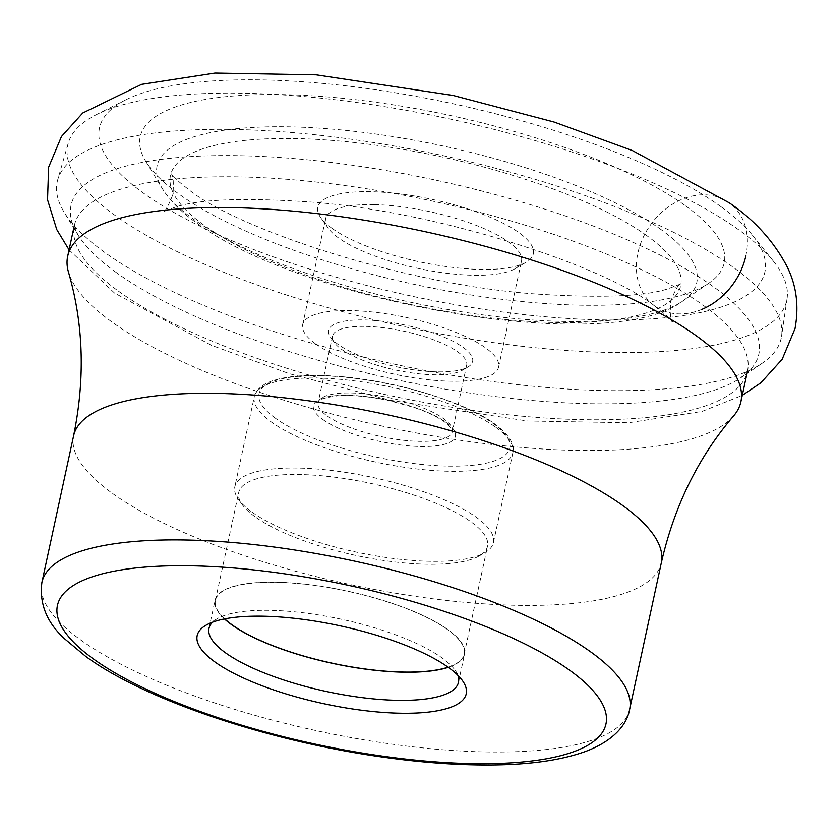 <?xml version="1.0" encoding="UTF-8"?>
<svg xmlns="http://www.w3.org/2000/svg" width="838" height="838" viewBox="0 0 838 838"><rect width="100%" height="100%" fill="white"/><g stroke="black" fill="none" stroke-linecap="round" stroke-linejoin="round"><path stroke-width="0.63" stroke-dasharray="4.19 3.14" d="M332.005 228.313A110.239 31.865 12.2 0 1 320.818 217.744A110.239 31.865 12.2 0 1 371.716 191.724A110.239 31.865 12.2 0 1 519.141 232.786A110.239 31.865 12.2 0 1 526.264 262.158A110.239 31.865 12.2 0 1 479.43 269.375A110.239 31.865 12.2 0 1 332.005 228.313M685.746 205.97A298.726 86.345 12.2 0 1 709.011 283.066A298.726 86.345 12.2 0 1 460.345 293.216A298.726 86.345 12.2 0 1 178.651 193.84A298.726 86.345 12.2 0 1 145.749 161.294A298.726 86.345 12.2 0 1 328.182 96.967A298.726 86.345 12.2 0 1 685.746 205.97M721.13 206.808A340.406 98.392 -167.8 0 0 412.841 95.783A340.406 98.392 -167.8 0 0 125.941 99.764A340.406 98.392 -167.8 0 0 143.267 192.991A340.406 98.392 -167.8 0 0 562.56 318.105A340.406 98.392 -167.8 0 0 752.472 235.227A340.406 98.392 -167.8 0 0 721.13 206.808M68.266 143.12A367.788 106.3 12.2 0 0 115.078 215.387A367.788 106.3 -167.8 0 0 512.741 345.172A367.788 106.3 -167.8 0 0 787.081 298.527A367.788 106.3 -167.8 0 0 773.265 261.016A367.788 106.3 -167.8 0 0 739.399 230.314A367.788 106.3 12.2 0 0 406.325 110.365A367.788 106.3 12.2 0 0 96.349 114.67A367.788 106.3 12.2 0 0 68.266 143.12L57.728 179.72A370.344 107.044 12.2 0 1 339.987 137.704A370.344 107.044 12.2 0 1 733.543 267.521A370.344 107.044 -167.8 0 1 781.561 336.216A370.344 107.044 -167.8 0 1 762.203 363.231A370.344 107.044 -167.8 0 1 453.84 375.644A370.344 107.044 -167.8 0 1 104.865 252.489A370.344 107.044 12.2 0 1 64.191 212.318A370.344 107.044 12.2 0 1 57.728 179.72M733.638 415.889A344.376 99.533 12.2 0 1 455.579 439.583A344.376 99.533 12.2 0 1 111.988 322.022A344.376 99.533 12.2 0 1 68.465 272.078M457.778 675.219A127.627 36.882 -167.8 0 0 455.003 670.159A127.627 36.882 -167.8 0 0 442.055 657.924A127.627 36.882 -167.8 0 0 324.17 615.888A127.627 36.882 -167.8 0 0 217.157 618.737A127.627 36.882 -167.8 0 0 212.548 622.205M224.458 618.936A127.627 36.882 12.2 0 1 215.073 600.238A127.627 36.882 12.2 0 1 311.327 584.903A127.627 36.882 12.2 0 1 448.131 629.799A127.627 36.882 12.2 0 1 464.556 654.174A127.627 36.882 12.2 0 1 448.278 667.331M448.079 667.184A127.271 36.788 -167.8 0 0 464.21 654.101A127.271 36.788 -167.8 0 0 447.838 629.788A127.271 36.788 -167.8 0 0 311.401 585.018A127.271 36.788 -167.8 0 0 215.408 600.312A127.271 36.788 -167.8 0 0 224.699 618.884M255.098 516.784A127.271 36.788 12.2 0 1 242.182 504.581A127.271 36.788 12.2 0 1 238.725 492.472A127.271 36.788 12.2 0 1 334.718 477.189A127.271 36.788 12.2 0 1 471.155 521.948A127.271 36.788 12.2 0 1 487.527 546.261A127.271 36.788 12.2 0 1 479.378 555.866A127.271 36.788 12.2 0 1 372.659 558.705A127.271 36.788 12.2 0 1 255.098 516.784M251.861 511.997A132.289 38.234 -167.8 0 0 374.052 555.563A132.289 38.234 -167.8 0 0 484.961 552.609A132.289 38.234 -167.8 0 0 493.435 542.636A132.289 38.234 -167.8 0 0 476.424 517.36A132.289 38.234 -167.8 0 0 334.613 470.841A132.289 38.234 -167.8 0 0 234.839 486.721A132.289 38.234 -167.8 0 0 238.442 499.312A132.289 38.234 -167.8 0 0 251.861 511.997M366.08 326.401A68.643 19.84 12.2 0 1 457.883 351.97A68.643 19.84 12.2 0 1 466.714 365.085A68.643 19.84 12.2 0 1 462.325 370.26A68.643 19.84 12.2 0 1 433.162 374.754A68.643 19.84 12.2 0 1 341.359 349.184A68.643 19.84 12.2 0 1 334.393 342.606A68.643 19.84 12.2 0 1 332.529 336.069A68.643 19.84 12.2 0 1 366.08 326.401M436.619 371.831A73.66 21.285 12.2 0 1 338.112 344.397A73.66 21.285 12.2 0 1 330.643 337.337A73.66 21.285 12.2 0 1 364.645 319.948A73.66 21.285 12.2 0 1 463.152 347.382A73.66 21.285 12.2 0 1 467.908 367.013A73.66 21.285 12.2 0 1 436.619 371.831M315.58 343.852A100.214 28.963 -167.8 0 0 423.001 379.101A100.214 28.963 -167.8 0 0 498.589 367.065A100.214 28.963 -167.8 0 0 485.694 347.927A100.214 28.963 -167.8 0 0 378.263 312.679A100.214 28.963 -167.8 0 0 302.686 324.715A100.214 28.963 -167.8 0 0 315.58 343.852M374.586 204.629A100.214 28.963 12.2 0 1 508.603 241.962A100.214 28.963 12.2 0 1 521.498 261.1A100.214 28.963 12.2 0 1 515.077 268.663A100.214 28.963 12.2 0 1 472.506 275.22A100.214 28.963 12.2 0 1 338.489 237.898A100.214 28.963 12.2 0 1 328.318 228.282A100.214 28.963 12.2 0 1 325.594 218.749A100.214 28.963 12.2 0 1 374.586 204.629M702.38 309.159A63.636 50.804 125.8 0 1 637.875 253.066A63.636 50.804 125.8 0 1 704.758 194.814A63.636 50.804 125.8 0 1 745.904 255.642M647.093 235.845A260.995 75.441 -167.8 0 0 298.15 138.626A260.995 75.441 -167.8 0 0 203.948 225.181A260.995 75.441 -167.8 0 0 204.053 225.254A260.995 75.441 -167.8 0 0 552.996 322.473A260.995 75.441 -167.8 0 0 647.198 235.918A260.995 75.441 12.2 0 0 647.093 235.845M661.287 229.738A276.09 79.799 -167.8 0 0 330.832 129.01A276.09 79.799 -167.8 0 0 162.226 188.456A276.09 79.799 -167.8 0 0 192.52 218.456A276.09 79.799 -167.8 0 0 192.625 218.54A276.09 79.799 -167.8 0 0 452.97 310.374A276.09 79.799 -167.8 0 0 682.781 300.999A276.09 79.799 -167.8 0 0 661.392 229.822A276.09 79.799 -167.8 0 0 661.287 229.738M116.304 272.549A351.855 101.702 12.2 0 1 116.231 272.497A351.855 101.702 12.2 0 1 77.662 234.378A351.855 101.702 12.2 0 1 292.2 158.434A351.855 101.702 12.2 0 1 713.588 286.837A351.855 101.702 12.2 0 1 713.662 286.879A351.855 101.702 12.2 0 1 740.823 377.76A351.855 101.702 12.2 0 1 447.848 389.555A351.855 101.702 12.2 0 1 116.304 272.549M118.64 291.278A344.376 99.533 -167.8 0 0 487.8 412.401A344.376 99.533 -167.8 0 0 747.527 371.035A344.376 99.533 -167.8 0 0 703.292 305.304A344.376 99.533 -167.8 0 0 703.229 305.252A344.376 99.533 -167.8 0 0 334.069 184.13A344.376 99.533 -167.8 0 0 74.341 225.485A344.376 99.533 -167.8 0 0 118.567 291.226A344.376 99.533 -167.8 0 0 118.64 291.278M73.597 435.823A300.643 86.901 -167.8 0 0 112.271 493.257A300.643 86.901 -167.8 0 0 434.555 599.002A300.643 86.901 -167.8 0 0 661.308 562.895M629.61 709.493A300.643 86.901 12.2 0 1 402.942 745.611A300.643 86.901 12.2 0 1 80.658 639.918A300.643 86.901 12.2 0 1 80.574 639.855A300.643 86.901 12.2 0 1 41.9 582.42M495.96 427.39A132.289 38.234 12.2 0 1 512.898 452.614A132.289 38.234 12.2 0 1 413.134 468.494A132.289 38.234 12.2 0 1 271.323 421.975A132.289 38.234 12.2 0 1 271.25 421.923A132.289 38.234 12.2 0 1 254.312 396.699A132.289 38.234 12.2 0 1 354.076 380.819A132.289 38.234 12.2 0 1 495.887 427.338A132.289 38.234 12.2 0 1 495.96 427.39M275.534 418.298A128.277 37.071 12.2 0 1 321.75 375.728A128.277 37.071 12.2 0 1 493.289 423.515A128.277 37.071 12.2 0 1 447.083 466.085A128.277 37.071 12.2 0 1 275.534 418.298M322.745 419.429A72.655 21.002 -167.8 0 0 322.829 419.492A72.655 21.002 -167.8 0 0 419.985 446.497A72.655 21.002 -167.8 0 0 446.088 422.383A72.655 21.002 12.2 0 0 446.005 422.321A72.655 21.002 -167.8 0 0 348.849 395.316A72.655 21.002 -167.8 0 0 322.745 419.429M327.04 415.816A68.643 19.84 -167.8 0 0 400.627 439.919A68.643 19.84 -167.8 0 0 452.321 431.664A68.643 19.84 -167.8 0 0 443.491 418.55A68.643 19.84 -167.8 0 0 443.417 418.497A68.643 19.84 -167.8 0 0 369.83 394.394A68.643 19.84 -167.8 0 0 318.126 402.649A68.643 19.84 -167.8 0 0 326.956 415.763A68.643 19.84 -167.8 0 0 327.04 415.816M654.667 305.975C604.638 265.656 433.927 209.929 305.692 201.675C241.983 197.621 198.648 199.402 175.676 206.986L162.897 211.846C165.065 211.888 168.438 205.97 173.026 194.102C173.759 181.406 173.12 174.629 171.13 173.759C170.973 174.943 176.923 180.296 188.969 189.817C239.008 230.136 409.719 285.863 537.954 294.128C601.663 298.171 644.998 296.401 667.97 288.806L680.749 283.946C678.571 283.904 675.198 289.822 670.62 301.69C669.887 314.386 670.515 321.174 672.516 322.033C672.673 320.849 666.723 315.497 654.667 305.975M69.072 249.839L114.544 293.059L211.291 345.246L289.508 373.748L390.518 400.323L527.479 420.969L628.594 422.74L702.076 411.427L742.259 395.389M709.011 283.066L682.781 300.999C609.184 357.711 301.649 301.869 196.385 222.761C181.27 212.066 169.884 200.628 162.226 188.456L145.749 161.294M752.472 235.227L773.265 261.016M125.941 99.764L96.349 114.67M74.341 225.485L77.662 234.378L64.191 212.318M747.527 371.035L740.823 377.76L762.203 363.231M217.157 618.737L205.98 625.242M455.003 670.159L462.503 680.707M458.47 682.31L464.556 654.174M208.987 628.364L215.073 600.238M215.408 600.312L238.725 492.472M464.21 654.101L487.527 546.261M479.378 555.866L484.961 552.609M493.435 542.636L512.898 452.614C514.249 448.435 514.155 438.557 494.829 424.007C464.734 401.622 394.09 380.358 337.505 376.325C311.715 374.366 291.163 375.508 275.817 379.761C254.982 385.522 253.987 397.568 254.312 396.699L234.839 486.721M466.714 365.085L452.321 431.664C450.331 429.538 457.705 433.843 444.549 421.881C437.384 416.758 427.097 411.908 413.689 407.341L389.848 400.774C369.788 396.458 352.358 394.824 337.557 395.85C314.491 398.752 319.393 402.764 318.126 402.649L332.529 336.069M462.325 370.26L467.908 367.013M334.393 342.606L330.643 337.337M302.686 324.715L325.594 218.749M498.589 367.065L521.498 261.1M515.077 268.663L526.264 262.158M328.318 228.282L320.818 217.744M242.182 504.581L238.442 499.312M787.081 298.527L781.561 336.216"/><path stroke-width="1.26" d="M68.465 272.078A344.376 99.533 12.2 0 1 67.689 256.239A344.376 99.533 12.2 0 1 327.417 214.874A344.376 99.533 12.2 0 1 696.577 335.996A344.376 99.533 12.2 0 1 740.876 401.79A344.376 99.533 12.2 0 1 733.638 415.889C698.442 456.899 674.328 505.901 661.308 562.895A300.643 86.901 -167.8 0 0 622.634 505.461A300.643 86.901 -167.8 0 0 300.35 399.716A300.643 86.901 -167.8 0 0 73.597 435.823C85.287 378.546 83.57 323.96 68.465 272.078M214.874 661.915A137.642 39.784 -167.8 0 0 382.118 712.342A137.642 39.784 -167.8 0 0 462.503 680.707A137.642 39.784 -167.8 0 0 448.529 667.509A137.642 39.784 -167.8 0 0 321.394 622.173A137.642 39.784 -167.8 0 0 205.98 625.242A137.642 39.784 -167.8 0 0 214.874 661.915M212.548 622.205A127.627 36.882 -167.8 0 0 208.987 628.364A127.627 36.882 -167.8 0 0 225.412 652.75A127.627 36.882 -167.8 0 0 362.215 697.635A127.627 36.882 -167.8 0 0 458.47 682.31A127.627 36.882 -167.8 0 0 457.778 675.219M448.278 667.331A127.627 36.882 12.2 0 1 339.956 664.901A127.627 36.882 12.2 0 1 231.487 624.614A127.627 36.882 12.2 0 1 224.458 618.936M224.699 618.884A127.271 36.788 -167.8 0 0 231.791 624.624A127.271 36.788 -167.8 0 0 340.06 664.817A127.271 36.788 -167.8 0 0 448.079 667.184M745.904 255.642A63.636 50.804 125.8 0 1 702.38 309.159M73.597 435.823L41.9 582.42A300.643 86.901 12.2 0 1 268.579 546.313A300.643 86.901 12.2 0 1 590.853 652.006A300.643 86.901 12.2 0 1 590.937 652.058A300.643 86.901 12.2 0 1 629.61 709.493L661.308 562.895M569.871 670.41A280.604 81.108 12.2 0 1 468.851 763.544A280.604 81.108 12.2 0 1 93.605 659.066A280.604 81.108 -167.8 0 1 93.531 659.014A280.604 81.108 12.2 0 1 194.552 565.88A280.604 81.108 12.2 0 1 569.798 670.358A280.604 81.108 12.2 0 1 569.871 670.41M742.259 395.389L760.862 382.819L782.168 359.282L795.021 328.59C799.138 305.985 796.435 285.234 786.924 266.337C773.579 241.051 754.305 219.849 729.102 202.733L632.355 150.547L554.138 122.055L453.117 95.469L316.167 74.833L215.041 73.063L141.57 84.366L82.773 112.983L61.478 136.51L48.625 167.212L47.546 199.79L56.754 229.539L69.072 249.839M67.689 256.239L74.341 225.485M41.9 582.42C39.187 603.852 46.886 622.76 64.997 639.132L85.874 656.521C146.451 700.997 272.926 742.646 389.041 757.95C427.013 763.041 462.063 765.377 494.211 764.937C531.449 764.476 561.9 759.982 585.542 751.456C613.102 741.148 626.96 724.891 629.61 709.493M740.876 401.79L747.527 371.035"/></g></svg>
